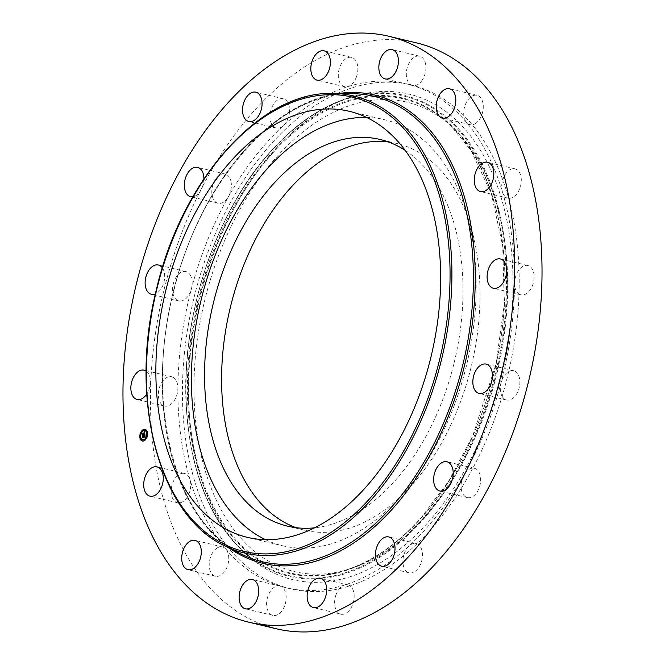 <?xml version="1.0" encoding="UTF-8"?>
<svg xmlns="http://www.w3.org/2000/svg" width="665" height="665" viewBox="0 0 665 665"><rect width="100%" height="100%" fill="white"/><g stroke="black" fill="none" stroke-linecap="round" stroke-linejoin="round"><path stroke-width="0.5" stroke-dasharray="3.33 2.49" d="M366.556 117.439A219.043 136.657 103.5 0 1 384.777 119.783A219.043 136.657 103.5 0 1 457.994 394.852A219.043 136.657 103.5 0 1 282.783 545.832A219.043 136.657 103.5 0 1 265.476 539.664M405.027 150.265A198.802 124.031 103.5 0 1 454.403 361.685A198.802 124.031 103.5 0 1 314.645 527.819M388.468 141.986A198.802 124.031 103.5 0 1 397.096 143.549A198.802 124.031 103.5 0 1 413.921 149.683A198.802 124.031 103.5 0 1 467.794 379.59A198.802 124.031 103.5 0 1 304.528 530.221A198.802 124.031 103.5 0 1 296.133 527.702M424.586 517.204A241.345 150.573 103.5 0 1 347.571 569.597A241.345 150.573 103.5 0 1 198.261 440.671A241.345 150.573 103.5 0 1 277.047 156.566A241.345 150.573 103.5 0 1 453.297 127.929A241.345 150.573 103.5 0 1 424.586 517.204M427.113 523.388A249.633 155.743 103.5 0 1 244.811 553.006A249.633 155.743 103.5 0 1 274.512 150.381A249.633 155.743 103.5 0 1 354.171 96.184A249.633 155.743 103.5 0 1 508.6 229.533A249.633 155.743 103.5 0 1 427.113 523.388M433.048 92.959A259.042 161.612 103.5 0 1 503.247 392.533A259.042 161.612 103.5 0 1 290.505 588.816A259.042 161.612 103.5 0 1 268.585 580.811A259.042 161.612 103.5 0 1 198.386 281.237A259.042 161.612 103.5 0 1 411.12 84.954A259.042 161.612 103.5 0 1 433.048 92.959M280.206 586.164A259.042 161.612 103.5 0 1 264.005 579.714A259.042 161.612 103.5 0 1 225.975 549.19A259.042 161.612 103.5 0 1 190.049 479.723A259.042 161.612 103.5 0 1 177.896 388.335A259.042 161.612 103.5 0 1 191.379 288.959A259.042 161.612 103.5 0 1 228.436 196.707A259.042 161.612 103.5 0 1 283.423 125.627A259.042 161.612 103.5 0 1 347.978 86.55A259.042 161.612 103.5 0 1 406.548 83.865A259.042 161.612 103.5 0 1 412.267 85.411A259.042 161.612 103.5 0 1 428.468 91.861A259.042 161.612 103.5 0 1 466.498 122.393A259.042 161.612 103.5 0 1 502.424 191.861A259.042 161.612 103.5 0 1 514.577 283.24A259.042 161.612 103.5 0 1 501.094 382.616A259.042 161.612 103.5 0 1 464.037 474.868A259.042 161.612 103.5 0 1 409.05 545.948A259.042 161.612 103.5 0 1 344.495 585.034A259.042 161.612 103.5 0 1 285.925 587.719A259.042 161.612 103.5 0 1 280.206 586.164A15.062 9.393 103.5 0 1 282.434 610.096A15.062 9.393 103.5 0 1 272.866 615.374A15.062 9.393 103.5 0 1 266.69 606.064A15.062 9.393 103.5 0 1 270.306 591.36A15.062 9.393 103.5 0 1 279.874 586.081A15.062 9.393 103.5 0 1 280.206 586.164M262.575 624.61A301.212 187.921 103.5 0 1 250.614 619.423A301.212 187.921 103.5 0 1 168.993 271.087A301.212 187.921 103.5 0 1 416.365 42.851M182.119 473.355A15.062 9.393 103.5 0 1 184.471 473.438A15.062 9.393 103.5 0 1 190.049 479.714A15.062 9.393 103.5 0 1 179.816 502.823A15.062 9.393 103.5 0 1 177.464 502.732A15.062 9.393 103.5 0 1 171.462 487.736A15.062 9.393 103.5 0 1 182.119 473.355M172.892 377.213A15.062 9.393 103.5 0 1 177.896 388.335A15.062 9.393 103.5 0 1 164.604 406.041A15.062 9.393 103.5 0 1 163.332 405.575A15.062 9.393 103.5 0 1 159.251 388.161A15.062 9.393 103.5 0 1 171.62 376.747A15.062 9.393 103.5 0 1 172.892 377.213M190.065 274.761A15.062 9.393 103.5 0 1 191.379 288.959A15.062 9.393 103.5 0 1 178.868 300.879A15.062 9.393 103.5 0 1 174.687 297.704A15.062 9.393 103.5 0 1 174.496 280.239A15.062 9.393 103.5 0 1 185.884 271.586A15.062 9.393 103.5 0 1 190.065 274.761M231.004 181.612A15.062 9.393 103.5 0 1 228.436 196.707A15.062 9.393 103.5 0 1 218.078 203.266A15.062 9.393 103.5 0 1 212.168 195.635A15.062 9.393 103.5 0 1 214.986 180.099A15.062 9.393 103.5 0 1 225.094 173.972A15.062 9.393 103.5 0 1 231.004 181.612M289.491 111.928A15.062 9.393 103.5 0 1 283.423 125.627A15.062 9.393 103.5 0 1 276.266 128.054A15.062 9.393 103.5 0 1 270.057 114.895A15.062 9.393 103.5 0 1 283.282 98.761A15.062 9.393 103.5 0 1 289.491 111.928M356.615 76.325A15.062 9.393 103.5 0 1 347.978 86.55A15.062 9.393 103.5 0 1 344.57 86.699A15.062 9.393 103.5 0 1 339.541 67.788A15.062 9.393 103.5 0 1 351.586 57.406A15.062 9.393 103.5 0 1 356.615 76.325M422.167 80.224A15.062 9.393 103.5 0 1 412.599 85.502A15.062 9.393 103.5 0 1 412.267 85.411A15.062 9.393 103.5 0 1 410.039 61.479A15.062 9.393 103.5 0 1 419.607 56.201A15.062 9.393 103.5 0 1 425.783 65.511A15.062 9.393 103.5 0 1 422.167 80.224M476.148 123.025A15.062 9.393 103.5 0 1 469.98 124.629A15.062 9.393 103.5 0 1 466.498 122.393A15.062 9.393 103.5 0 1 470.828 96.94A15.062 9.393 103.5 0 1 476.996 95.336A15.062 9.393 103.5 0 1 483.272 107.439A15.062 9.393 103.5 0 1 476.148 123.025M510.354 198.228A15.062 9.393 103.5 0 1 508.002 198.137A15.062 9.393 103.5 0 1 502.424 191.861A15.062 9.393 103.5 0 1 512.657 168.752A15.062 9.393 103.5 0 1 515.009 168.844A15.062 9.393 103.5 0 1 521.011 183.848A15.062 9.393 103.5 0 1 510.354 198.228M519.581 294.362A15.062 9.393 103.5 0 1 514.577 283.24A15.062 9.393 103.5 0 1 527.869 265.535A15.062 9.393 103.5 0 1 529.14 266A15.062 9.393 103.5 0 1 533.222 283.415A15.062 9.393 103.5 0 1 520.853 294.828A15.062 9.393 103.5 0 1 519.581 294.362M502.408 396.814A15.062 9.393 103.5 0 1 501.094 382.624A15.062 9.393 103.5 0 1 513.604 370.696A15.062 9.393 103.5 0 1 517.786 373.871A15.062 9.393 103.5 0 1 517.977 391.336A15.062 9.393 103.5 0 1 506.589 399.989A15.062 9.393 103.5 0 1 502.408 396.814M461.468 489.972A15.062 9.393 103.5 0 1 464.037 474.868A15.062 9.393 103.5 0 1 474.394 468.31A15.062 9.393 103.5 0 1 480.305 475.949A15.062 9.393 103.5 0 1 477.487 491.477A15.062 9.393 103.5 0 1 467.379 497.603A15.062 9.393 103.5 0 1 461.468 489.972M402.982 559.656A15.062 9.393 103.5 0 1 409.05 545.948A15.062 9.393 103.5 0 1 416.207 543.521A15.062 9.393 103.5 0 1 422.416 556.68A15.062 9.393 103.5 0 1 409.191 572.814A15.062 9.393 103.5 0 1 402.982 559.656M335.858 595.258A15.062 9.393 103.5 0 1 344.495 585.034A15.062 9.393 103.5 0 1 347.903 584.876A15.062 9.393 103.5 0 1 352.932 603.787A15.062 9.393 103.5 0 1 340.887 614.169A15.062 9.393 103.5 0 1 335.858 595.258M216.325 548.55A15.062 9.393 103.5 0 1 222.484 546.946A15.062 9.393 103.5 0 1 225.975 549.19A15.062 9.393 103.5 0 1 221.636 574.635A15.062 9.393 103.5 0 1 215.477 576.239A15.062 9.393 103.5 0 1 209.201 564.136A15.062 9.393 103.5 0 1 216.325 548.55M146.142 371.053A15.062 9.393 103.5 0 1 146.732 394.137M162.36 267.845A15.062 9.393 103.5 0 1 162.593 268.186A15.062 9.393 103.5 0 1 163.814 282.725A15.062 9.393 103.5 0 1 155.386 293.938M203.897 178.868A15.062 9.393 103.5 0 1 192.825 196.798M142.451 441.028A5.96 3.724 -76.5 0 0 142.593 441.07A5.96 3.724 -76.5 0 0 144.696 440.654A5.96 3.724 -76.5 0 0 147.838 434.519A5.96 3.724 -76.5 0 0 145.369 429.465A5.96 3.724 -76.5 0 0 145.228 429.44M140.855 432.898A5.96 3.724 -76.5 0 0 140.631 433.472M140.124 437.088A5.96 3.724 -76.5 0 0 140.174 437.595M144.937 430.671A4.697 2.934 -76.5 0 0 143.416 431.02A4.697 2.934 -76.5 0 0 140.947 435.741A4.697 2.934 -76.5 0 0 142.751 439.798M146.342 437.346A4.697 2.934 -76.5 0 0 146.566 436.805M146.982 433.472A4.697 2.934 -76.5 0 0 146.907 433.023M147.339 432.873L147.198 433.472M147.564 433.372L147.505 432.873M144.579 439.756L144.43 440.355M146.799 436.888L146.649 437.487M146.824 437.57L147.048 436.996M140.531 436.996L140.39 437.595M140.772 437.437L140.697 436.996M141.978 439.806L141.836 440.405M143.291 430.122L143.15 430.721M145.893 430.072L145.743 430.671M141.113 433.663L141.337 433.123M141.071 432.99L140.93 433.588M144.505 434.669L145.145 434.794L144.97 435.243M144.272 435.666L143.972 435.342L144.006 435.791M143.357 436.73L144.197 436.223L144.255 436.706M144.164 437.021L145.003 435.949L145.003 436.947L145.045 435.866L144.338 436.14L145.111 435.666L145.145 436.764M145.211 437.163L145.145 434.794M144.845 434.511L144.505 432.075M144.546 432.383L144.604 433.023M142.792 434.461L142.859 434.952L144.812 433.497L144.804 434.203M144.554 434.461L145.12 434.577M144.106 432.524L144.687 432.607M144.014 432.541L144.704 432.715M144.463 433.58L142.792 435.159L142.643 434.037L142.759 435.317L144.696 433.746L144.687 434.32L144.845 433.663M144.43 437.046L143.989 437.545L144.704 437.113M144.488 434.669L145.045 434.719M144.596 434.677L145.036 434.785M143.873 436.93L143.091 437.42L142.917 436.124L143.058 437.578L144.081 436.514L144.147 436.996M272.093 153.79A243.714 152.044 -76.5 0 0 192.542 440.671A243.714 152.044 -76.5 0 0 343.306 570.861L343.306 570.861A243.714 152.044 -76.5 0 0 421.078 517.952A243.714 152.044 -76.5 0 0 450.072 124.87L450.072 124.87A243.714 152.044 -76.5 0 0 272.093 153.79M420.937 518.384A244.404 152.476 -76.5 0 0 486.406 179.542A244.404 152.476 -76.5 0 0 271.536 153.191A244.404 152.476 -76.5 0 0 206.067 492.042A244.404 152.476 -76.5 0 0 420.937 518.384M421.602 520.013A246.574 153.831 -76.5 0 0 487.653 178.154A246.574 153.831 -76.5 0 0 270.871 151.57A246.574 153.831 -76.5 0 0 204.82 493.43A246.574 153.831 -76.5 0 0 421.602 520.013M271.004 151.13A247.272 154.263 -76.5 0 0 241.586 549.955L241.586 549.955A247.272 154.263 -76.5 0 0 422.167 520.612A247.272 154.263 -76.5 0 0 502.881 229.541A247.272 154.263 -76.5 0 0 349.906 97.456L349.906 97.456A247.272 154.263 -76.5 0 0 271.004 151.13M224.571 545.782A234.978 146.599 103.5 0 1 156.666 290.081A234.978 146.599 103.5 0 1 333.248 93.466M241.885 554.344A239.317 149.301 103.5 0 1 172.734 293.922A239.317 149.301 103.5 0 1 352.575 93.682C281.179 90.565 200.489 178.86 174.031 290.123C143.948 403.356 175.244 523.887 241.894 554.344L242.26 554.527M229.392 548.168A240.738 150.19 103.5 0 1 172.701 294.246A240.738 150.19 103.5 0 1 338.227 93.524M397.096 143.549L380.064 139.467M304.528 530.221L287.496 526.148M347.571 569.597L343.306 570.861C370.738 562.548 396.623 544.943 420.953 518.018L449.249 480.28L472.757 435.775L495.982 364.221L504.303 304.146L502.723 246.067L491.335 193.648L470.878 150.182L450.072 124.87L453.297 127.929M354.171 96.184L349.906 97.456C321.918 105.943 295.576 123.856 270.879 151.204C214.197 213.049 179.359 321.062 186.649 412.267C191.503 472.832 209.816 518.725 241.586 549.955L244.811 553.006M285.925 587.719L290.505 588.816M406.548 83.865L411.12 84.954M177.464 502.732L149.991 496.157M184.471 473.438L156.998 466.863M171.62 376.747L144.147 370.172M164.604 406.041L137.131 399.466M185.884 271.586L158.411 265.011M178.868 300.879L151.396 294.304M225.094 173.972L197.621 167.397M218.078 203.266L190.606 196.69M283.282 98.761L255.809 92.186M276.266 128.054L248.793 121.479M351.586 57.406L324.113 50.831M344.57 86.699L317.097 80.124M419.607 56.201L392.134 49.626M412.599 85.502L385.126 78.919M476.996 95.336L449.523 88.761M469.98 124.629L442.516 118.054M515.009 168.844L487.536 162.268M508.002 198.137L480.529 191.562M520.853 294.828L493.38 288.253M527.869 265.535L500.396 258.959M506.589 399.989L479.116 393.414M513.604 370.696L486.132 364.121M467.379 497.603L439.906 491.028M474.394 468.31L446.922 461.734M409.191 572.814L381.718 566.239M416.207 543.521L388.734 536.946M340.887 614.169L313.415 607.594M347.903 584.876L320.43 578.301M272.866 615.374L245.393 608.799M279.874 586.081L252.401 579.498M215.477 576.239L188.004 569.664M222.484 546.946L195.02 540.371M247.255 537.328L282.783 545.832M349.25 111.279L384.777 119.783"/><path stroke-width="1" d="M265.476 539.664A219.043 136.657 103.5 0 1 209.566 270.763A219.043 136.657 103.5 0 1 366.556 117.439M314.645 527.819A198.802 124.031 103.5 0 1 287.496 526.148A198.802 124.031 103.5 0 1 270.672 520.005A198.802 124.031 103.5 0 1 216.798 290.106A198.802 124.031 103.5 0 1 380.064 139.467A198.802 124.031 103.5 0 1 396.889 145.61A198.802 124.031 103.5 0 1 405.027 150.265M296.133 527.702A198.802 124.031 103.5 0 1 287.704 524.078A198.802 124.031 103.5 0 1 231.969 300.946A198.802 124.031 103.5 0 1 388.468 141.986M388.892 36.276A301.212 187.921 103.5 0 1 414.386 45.577A301.212 187.921 103.5 0 1 496.007 393.913A301.212 187.921 103.5 0 1 248.635 622.149A301.212 187.921 103.5 0 1 223.149 612.847A301.212 187.921 103.5 0 1 141.52 264.512A301.212 187.921 103.5 0 1 388.892 36.276L416.365 42.851A301.212 187.921 103.5 0 1 441.851 52.153A301.212 187.921 103.5 0 1 523.48 400.488A301.212 187.921 103.5 0 1 276.108 628.724A301.212 187.921 103.5 0 1 262.575 624.61M152.343 496.248A15.062 9.393 103.5 0 1 149.991 496.157A15.062 9.393 103.5 0 1 143.989 481.152A15.062 9.393 103.5 0 1 154.646 466.772A15.062 9.393 103.5 0 1 156.998 466.863A15.062 9.393 103.5 0 1 163 481.867A15.062 9.393 103.5 0 1 152.343 496.248M146.732 394.137A15.062 9.393 103.5 0 1 137.131 399.466A15.062 9.393 103.5 0 1 135.859 399A15.062 9.393 103.5 0 1 131.778 381.585A15.062 9.393 103.5 0 1 144.147 370.172A15.062 9.393 103.5 0 1 145.419 370.638A15.062 9.393 103.5 0 1 146.142 371.053M155.386 293.938A15.062 9.393 103.5 0 1 151.396 294.304A15.062 9.393 103.5 0 1 147.214 291.129A15.062 9.393 103.5 0 1 147.023 273.664A15.062 9.393 103.5 0 1 158.411 265.011A15.062 9.393 103.5 0 1 162.36 267.845M192.825 196.798A15.062 9.393 103.5 0 1 190.606 196.69A15.062 9.393 103.5 0 1 184.695 189.051A15.062 9.393 103.5 0 1 187.513 173.523A15.062 9.393 103.5 0 1 197.621 167.397A15.062 9.393 103.5 0 1 203.532 175.028A15.062 9.393 103.5 0 1 203.897 178.868M242.584 108.32A15.062 9.393 103.5 0 1 255.809 92.186A15.062 9.393 103.5 0 1 262.018 105.344A15.062 9.393 103.5 0 1 248.793 121.479A15.062 9.393 103.5 0 1 242.584 108.32M312.068 61.213A15.062 9.393 103.5 0 1 324.113 50.831A15.062 9.393 103.5 0 1 329.142 69.742A15.062 9.393 103.5 0 1 317.097 80.124A15.062 9.393 103.5 0 1 312.068 61.213M382.566 54.904A15.062 9.393 103.5 0 1 392.134 49.626A15.062 9.393 103.5 0 1 398.31 58.936A15.062 9.393 103.5 0 1 394.694 73.64A15.062 9.393 103.5 0 1 385.126 78.919A15.062 9.393 103.5 0 1 378.95 69.617A15.062 9.393 103.5 0 1 382.566 54.904M443.364 90.365A15.062 9.393 103.5 0 1 449.523 88.761A15.062 9.393 103.5 0 1 455.799 100.864A15.062 9.393 103.5 0 1 448.675 116.45A15.062 9.393 103.5 0 1 442.516 118.054A15.062 9.393 103.5 0 1 436.24 105.951A15.062 9.393 103.5 0 1 443.364 90.365M485.184 162.177A15.062 9.393 103.5 0 1 487.536 162.268A15.062 9.393 103.5 0 1 493.538 177.264A15.062 9.393 103.5 0 1 482.881 191.645A15.062 9.393 103.5 0 1 480.529 191.562A15.062 9.393 103.5 0 1 474.527 176.558A15.062 9.393 103.5 0 1 485.184 162.177M501.668 259.425A15.062 9.393 103.5 0 1 505.749 276.84A15.062 9.393 103.5 0 1 493.38 288.253A15.062 9.393 103.5 0 1 492.108 287.787A15.062 9.393 103.5 0 1 488.027 270.372A15.062 9.393 103.5 0 1 500.396 258.959A15.062 9.393 103.5 0 1 501.668 259.425M490.313 367.296A15.062 9.393 103.5 0 1 490.504 384.761A15.062 9.393 103.5 0 1 479.116 393.414A15.062 9.393 103.5 0 1 474.935 390.239A15.062 9.393 103.5 0 1 474.744 372.774A15.062 9.393 103.5 0 1 486.132 364.121A15.062 9.393 103.5 0 1 490.313 367.296M452.832 469.365A15.062 9.393 103.5 0 1 450.014 484.901A15.062 9.393 103.5 0 1 439.906 491.028A15.062 9.393 103.5 0 1 433.996 483.389A15.062 9.393 103.5 0 1 436.814 467.861A15.062 9.393 103.5 0 1 446.922 461.734A15.062 9.393 103.5 0 1 452.832 469.365M394.944 550.105A15.062 9.393 103.5 0 1 381.718 566.239A15.062 9.393 103.5 0 1 375.509 553.072A15.062 9.393 103.5 0 1 388.734 536.946A15.062 9.393 103.5 0 1 394.944 550.105M325.459 597.212A15.062 9.393 103.5 0 1 313.415 607.594A15.062 9.393 103.5 0 1 308.385 588.675A15.062 9.393 103.5 0 1 320.43 578.301A15.062 9.393 103.5 0 1 325.459 597.212M254.961 603.521A15.062 9.393 103.5 0 1 245.393 608.799A15.062 9.393 103.5 0 1 239.217 599.489A15.062 9.393 103.5 0 1 242.833 584.776A15.062 9.393 103.5 0 1 252.401 579.498A15.062 9.393 103.5 0 1 258.577 588.808A15.062 9.393 103.5 0 1 254.961 603.521M194.172 568.06A15.062 9.393 103.5 0 1 188.004 569.664A15.062 9.393 103.5 0 1 181.728 557.561A15.062 9.393 103.5 0 1 188.852 541.975A15.062 9.393 103.5 0 1 195.02 540.371A15.062 9.393 103.5 0 1 201.287 552.474A15.062 9.393 103.5 0 1 194.172 568.06M422.466 386.348A219.043 136.657 103.5 0 1 247.255 537.328A219.043 136.657 103.5 0 1 174.039 262.259A219.043 136.657 103.5 0 1 349.25 111.279A219.043 136.657 103.5 0 1 422.466 386.348M142.983 429.806A5.96 3.724 103.5 0 1 145.095 429.399A5.96 3.724 103.5 0 1 147.564 434.453A5.96 3.724 103.5 0 1 144.421 440.596A5.96 3.724 103.5 0 1 142.318 441.003A5.96 3.724 103.5 0 1 139.841 435.949A5.96 3.724 103.5 0 1 142.983 429.806M145.228 429.44A5.96 3.724 -76.5 0 0 143.258 429.873A5.96 3.724 -76.5 0 0 140.855 432.898M140.631 433.472A5.96 3.724 -76.5 0 0 140.124 437.088M140.174 437.595A5.96 3.724 -76.5 0 0 142.451 441.028M142.751 439.798A4.697 2.934 -76.5 0 0 142.884 439.839A4.697 2.934 -76.5 0 0 144.546 439.515A4.697 2.934 -76.5 0 0 146.342 437.346M146.566 436.805A4.697 2.934 -76.5 0 0 146.982 433.472M146.907 433.023A4.697 2.934 -76.5 0 0 145.07 430.696A4.697 2.934 -76.5 0 0 144.937 430.671M144.43 440.355L144.529 439.748M141.836 440.405L141.936 439.798M143.15 430.721L143.249 430.105M145.743 430.671L145.843 430.064M144.272 439.449A4.697 2.934 103.5 0 1 142.609 439.773A4.697 2.934 103.5 0 1 140.664 435.791A4.697 2.934 103.5 0 1 143.141 430.953A4.697 2.934 103.5 0 1 144.795 430.629A4.697 2.934 103.5 0 1 146.741 434.611A4.697 2.934 103.5 0 1 144.272 439.449M144.845 434.511L144.297 434.478L144.538 433.43L142.584 434.885L142.443 433.813L144.338 433.015L144.014 432.474L144.463 432.94L143.981 432.35L144.455 431.701L144.845 434.511M144.754 434.727L144.23 434.602L144.754 434.727M144.413 434.253L144.421 433.68L142.485 435.251L142.368 433.971L142.518 435.093L144.463 433.58L144.413 434.253M144.87 434.727L145.194 437.171L144.646 437.088L144.837 435.6L144.056 436.074L144.762 435.799L144.754 436.839L144.729 435.883L144.089 436.273L144.463 436.839L143.765 437.262L143.923 436.157L142.909 437.096L142.751 435.941L144.87 434.727M144.006 435.824L143.017 436.19M144.43 437.046L143.715 437.479L144.43 437.046M143.873 436.93L143.806 436.448L142.784 437.512L142.643 436.057L142.817 437.354L143.848 436.356L143.873 436.93M144.696 435.176L143.997 435.6M143.05 436.198L143.108 436.647M144.604 433.023L142.684 434.021M142.734 434.037L142.792 434.461M147.148 433.464L147.189 432.79L147.431 433.53M144.388 440.346L144.43 439.665L144.662 440.413M146.608 437.479L146.649 436.797L146.84 437.537M140.34 437.587L140.382 436.913L140.614 437.653M141.795 440.396L141.836 439.715L142.069 440.454M143.017 430.056L142.975 430.729L143.017 430.056M145.618 430.006L145.577 430.687L145.618 430.006M140.797 432.923L140.756 433.597L140.797 432.923M372.392 104.38A233.556 145.71 103.5 0 1 430.687 390.455A233.556 145.71 103.5 0 1 224.113 544.219A233.556 145.71 103.5 0 1 165.809 258.145A233.556 145.71 103.5 0 1 372.392 104.38M333.248 93.466L333.248 93.466A234.978 146.599 103.5 0 1 373.755 103.258A234.978 146.599 103.5 0 1 432.508 390.779A234.978 146.599 103.5 0 1 224.928 545.965L224.928 545.965A234.978 146.599 103.5 0 1 224.571 545.782C158.977 515.475 128.445 399.648 156.366 289.782C181.503 179.4 261.187 90.49 333.248 93.466L352.575 93.682A239.317 149.301 103.5 0 1 393.821 103.649A239.317 149.301 103.5 0 1 453.663 396.473A239.317 149.301 103.5 0 1 242.26 554.527L242.26 554.527A239.317 149.301 103.5 0 1 241.885 554.344M338.227 93.524A240.738 150.19 103.5 0 1 395.185 102.526A240.738 150.19 103.5 0 1 455.276 397.404A240.738 150.19 103.5 0 1 242.343 555.898A240.738 150.19 103.5 0 1 229.392 548.168M248.635 622.149L276.108 628.724M224.562 545.782L242.26 554.527"/></g></svg>
